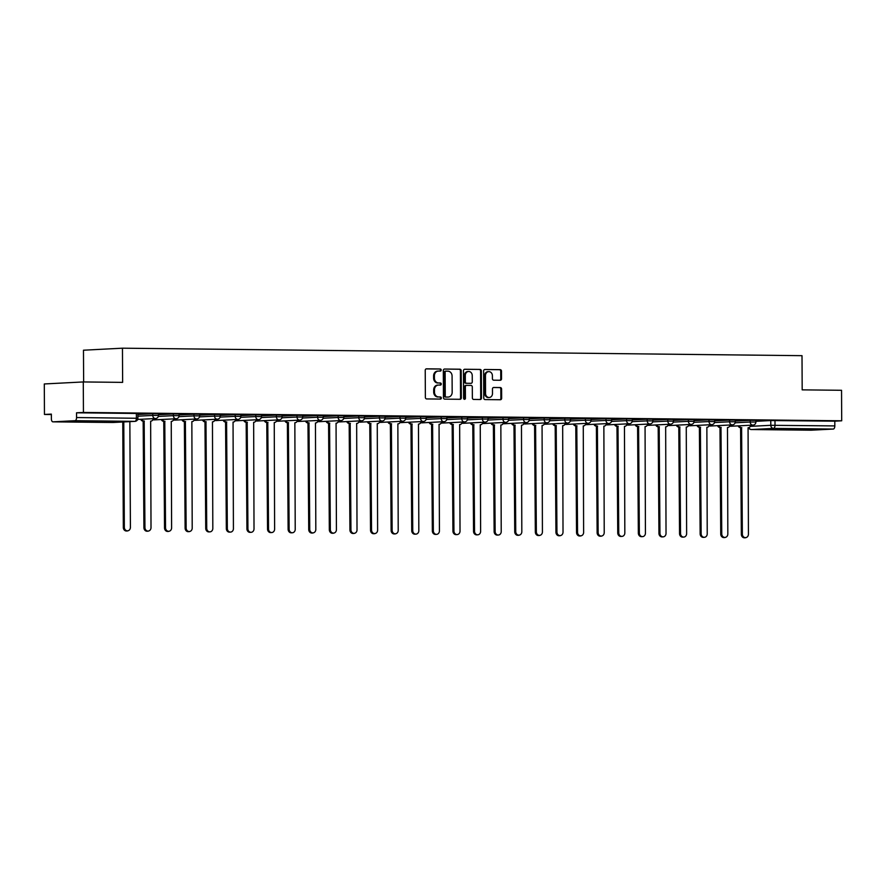 <?xml version="1.0" encoding="UTF-8"?>
<svg xmlns="http://www.w3.org/2000/svg" width="886" height="886" viewBox="0 0 886 886"><rect width="100%" height="100%" fill="white"/><g stroke="black" fill="none" stroke-linecap="round" stroke-linejoin="round"><path stroke-width="1.33" d="M441.195 370.049A1.052 0.908 87 0 0 440.287 368.986L426.509 368.831A1.506 1.296 87 0 0 425.225 370.326L425.369 397.404A1.506 1.296 87 0 0 426.675 398.933L440.442 399.077A1.052 0.908 87 0 0 440.431 396.972L438.648 396.95A4.818 4.142 87 0 1 434.472 392.088L434.461 389.84A4.818 4.142 87 0 1 438.36 385.067A4.818 4.142 87 0 1 438.592 385.067L440.375 385.089A1.052 0.908 87 0 0 440.364 382.985L438.581 382.962A4.818 4.142 87 0 1 434.406 378.1L434.395 375.841A4.818 4.142 87 0 1 438.293 371.079A4.818 4.142 87 0 1 438.515 371.079L440.298 371.09A1.052 0.908 87 0 0 441.195 370.049M439.788 371.09A1.052 0.908 87 0 0 439.511 369.03L426.188 368.886M439.932 399.077A1.052 0.908 87 0 0 439.655 397.017L438.648 396.95M439.866 385.078A1.052 0.908 87 0 0 439.578 383.018L438.581 382.962M90.538 421.182L72.497 421.559L90.394 421.747L96.419 421.437L90.538 421.182M807.866 429.09L789.825 429.466L807.711 429.655L813.747 429.345L807.866 429.09M500.258 380.26A1.506 1.296 87 0 0 501.542 378.765L501.509 371.168A1.506 1.296 87 0 0 500.202 369.65L484.908 369.484A1.506 1.296 87 0 0 483.623 370.968L483.756 398.058A1.506 1.296 87 0 0 485.063 399.575L500.357 399.741A1.506 1.296 87 0 0 501.653 398.246L501.598 389.076A1.506 1.296 87 0 0 500.302 387.547L493.746 387.481A1.506 1.296 87 0 0 492.461 388.976L492.483 393.528A4.031 3.466 87 0 1 489.227 397.504A4.031 3.466 87 0 1 485.55 393.45L485.462 375.62A4.031 3.466 87 0 1 488.718 371.633A4.031 3.466 87 0 1 492.394 375.697L492.406 378.665A1.506 1.296 87 0 0 493.712 380.183L500.258 380.26M75.022 420.695L52.961 421.847A3.068 1.562 -89.4 0 1 52.905 421.847A3.068 1.562 -89.4 0 1 51.388 418.856L51.355 414.105L44.455 414.46L44.3 383.959L83.284 381.944L122.633 382.375L122.456 348.187L802.007 355.674L802.184 389.862L841.545 390.294L841.7 420.795L83.439 412.444L76.539 412.798L76.561 417.55L137.895 418.281L137.873 413.529L136.355 413.463L136.389 418.214A3.068 1.562 -89.4 0 1 134.838 421.359L75.022 420.695A3.068 1.562 -89.4 0 0 76.561 417.55M83.284 381.944L83.439 412.444M461.196 370.725A1.506 1.296 87 0 0 459.889 369.207L444.595 369.03A1.506 1.296 87 0 0 443.31 370.525L443.454 397.604A1.506 1.296 87 0 0 444.75 399.132L460.044 399.298A1.506 1.296 87 0 0 461.34 397.803L461.196 370.725L460.41 370.758A1.506 1.296 87 0 0 459.114 369.24L444.263 369.085M464.751 369.252L480.046 369.429A1.506 1.296 87 0 1 481.353 370.946L481.497 398.024A1.506 1.296 87 0 1 480.201 399.52L473.656 399.442A1.506 1.296 87 0 1 472.36 397.925L472.293 386.938A1.506 1.296 87 0 0 470.998 385.421L466.645 385.377A1.506 1.296 87 0 0 465.36 386.872L465.427 398.301A1.052 0.908 87 0 1 463.611 398.279L463.467 370.747A1.506 1.296 87 0 1 464.751 369.252L464.607 369.263M755.891 421.326L770.776 420.551L770.809 425.302L834.822 425.911A3.068 1.562 90.6 0 1 833.283 429.057L811.222 430.197A3.068 1.562 90.6 0 1 811.166 430.197A3.068 1.562 90.6 0 1 811.122 430.197M44.455 414.46L51.366 414.537M83.638 381.944L83.472 350.214L122.456 348.187M841.7 420.795L834.8 421.16L834.822 425.911M137.873 413.817L147.22 413.84M147.22 413.917L137.873 413.74M158.472 414.039L167.819 414.072M167.819 414.15L158.472 413.972M179.072 414.271L188.43 414.294M188.43 414.371L179.072 414.194M199.671 414.493L209.03 414.526M209.03 414.604L199.671 414.426M220.271 414.726L229.629 414.748M229.629 414.825L220.271 414.648M240.87 414.947L250.229 414.98M250.229 415.058L240.87 414.881M261.47 415.18L270.828 415.202M270.828 415.279L261.47 415.102M282.069 415.401L291.428 415.434M291.428 415.512L282.069 415.335M302.68 415.634L312.027 415.656M312.027 415.733L302.68 415.556M323.279 415.855L332.627 415.888M332.627 415.966L323.279 415.789M343.879 416.088L353.226 416.11M353.226 416.187L343.879 416.01M364.478 416.309L373.826 416.342M373.826 416.42L364.478 416.243M385.078 416.542L394.436 416.564M394.436 416.641L385.078 416.464M405.677 416.763L415.036 416.797M415.036 416.874L405.677 416.697M426.277 416.996L435.635 417.018M435.635 417.096L426.277 416.918M446.876 417.217L456.235 417.251M456.235 417.328L446.876 417.151M467.476 417.45L476.834 417.472M476.834 417.55L467.476 417.372M488.075 417.671L497.434 417.705M497.434 417.782L488.075 417.605M508.686 417.904L518.033 417.926M518.033 418.004L508.686 417.827M529.285 418.126L538.633 418.159M538.633 418.236L529.285 418.059M549.885 418.358L559.232 418.38M559.232 418.458L549.885 418.281M570.484 418.58L579.832 418.613M579.843 418.69L570.484 418.513M591.084 418.812L600.442 418.834M600.442 418.912L591.084 418.735M611.683 419.034L621.042 419.067M621.042 419.144L611.683 418.967M632.283 419.266L641.641 419.288M641.641 419.366L632.283 419.189M652.882 419.488L662.241 419.521M662.241 419.599L652.882 419.421M673.482 419.72L682.84 419.742M682.84 419.82L673.482 419.643M694.081 419.942L703.44 419.975M703.44 420.053L694.081 419.875M714.692 420.174L724.039 420.197M724.039 420.274L714.692 420.097M735.291 420.396L744.639 420.429M744.639 420.507L735.291 420.329M735.291 421.094L750.176 420.318L750.187 422.013L755.891 422.024L755.891 420.341L750.176 420.318M714.692 420.872L729.577 420.097L729.588 421.78L735.291 421.791L735.291 420.108L729.577 420.097M694.092 420.64L708.977 419.864L708.988 421.559L714.692 421.57L714.681 419.886L708.977 419.864M673.493 420.418L688.378 419.643L688.389 421.326L694.092 421.337L694.081 419.654L688.378 419.643M652.893 420.185L667.778 419.41L667.789 421.105L673.493 421.116L673.482 419.432L667.778 419.41M632.283 419.964L647.179 419.189L647.19 420.872L652.893 420.883L652.882 419.2L647.179 419.189M611.683 419.731L626.579 418.956L626.579 420.651L632.294 420.662L632.283 418.978L626.579 418.956M591.084 419.51L605.98 418.735L605.98 420.418L611.694 420.429L611.683 418.746L605.98 418.735M570.484 419.277L585.369 418.502L585.38 420.197L591.095 420.208L591.084 418.524L585.369 418.502M549.885 419.056L564.77 418.281L564.781 419.964L570.495 419.975L570.484 418.292L564.77 418.281M529.285 418.823L544.17 418.048L544.181 419.742L549.885 419.754L549.885 418.07L544.17 418.048M508.686 418.602L523.571 417.827L523.582 419.51L529.285 419.521L529.285 417.838L523.571 417.827M488.086 418.369L502.971 417.594L502.982 419.288L508.686 419.3L508.675 417.616L502.971 417.594M467.487 418.148L482.372 417.372L482.383 419.056L488.086 419.067L488.075 417.384L482.372 417.372M446.887 417.915L461.772 417.14L461.783 418.834L467.487 418.845L467.476 417.162L461.772 417.14M426.277 417.694L441.173 416.918L441.184 418.602L446.887 418.613L446.876 416.929L441.173 416.918M405.677 417.461L420.573 416.686L420.573 418.38L426.288 418.391L426.277 416.708L420.573 416.686M385.078 417.24L399.974 416.464L399.974 418.148L405.688 418.159L405.677 416.475L399.974 416.464M364.478 417.007L379.363 416.232L379.374 417.926L385.089 417.937L385.078 416.254L379.363 416.232M343.879 416.785L358.764 416.01L358.775 417.694L364.489 417.705L364.478 416.021L358.764 416.01M323.279 416.553L338.164 415.778L338.175 417.472L343.879 417.483L343.879 415.8L338.164 415.778M302.68 416.331L317.565 415.556L317.576 417.24L323.279 417.251L323.279 415.567L317.565 415.556M282.08 416.099L296.965 415.324L296.976 417.018L302.68 417.029L302.669 415.346L296.965 415.324M261.481 415.877L276.366 415.102L276.377 416.785L282.08 416.797L282.069 415.113L276.366 415.102M240.881 415.645L255.766 414.87L255.777 416.564L261.481 416.575L261.47 414.892L255.766 414.87M220.271 415.423L235.167 414.648L235.167 416.331L240.881 416.342L240.87 414.659L235.167 414.648M199.671 415.191L214.567 414.415L214.567 416.11L220.282 416.121L220.271 414.438L214.567 414.415M179.072 414.969L193.956 414.194L193.968 415.877L199.682 415.888L199.671 414.205L193.956 414.194M158.472 414.737L173.357 413.961L173.368 415.656L179.083 415.667L179.072 413.983L173.357 413.961M137.873 414.515L152.757 413.74L152.769 415.423L158.472 415.434L158.472 413.751L152.757 413.74M755.891 420.628L766.412 420.673L755.891 420.551M834.8 421.16L770.776 420.551M76.539 412.798L136.355 413.463M437.739 371.112A4.818 4.142 87 0 0 437.507 371.123A4.818 4.142 87 0 0 433.608 375.885L434.395 375.841M437.795 383.007A4.818 4.142 87 0 1 433.619 378.145L433.608 375.885M437.806 385.111A4.818 4.142 87 0 0 437.584 385.111A4.818 4.142 87 0 0 433.686 389.873L434.461 389.84M437.872 396.994A4.818 4.142 87 0 1 433.697 392.133L433.686 389.873M459.601 399.287A1.506 1.296 87 0 0 460.554 397.847L460.41 370.758M446.035 371.156A1.052 0.908 87 0 0 445.126 372.198L445.259 395.976A1.052 0.908 87 0 0 446.167 397.039L448.05 397.061A4.818 4.142 87 0 0 448.272 397.05A4.818 4.142 87 0 0 452.17 392.288L452.081 376.041A4.818 4.142 87 0 0 447.906 371.179L446.035 371.156M445.935 371.156L445.248 371.201A1.052 0.908 87 0 0 444.351 372.242L445.126 372.198M447.718 397.072A4.818 4.142 87 0 1 447.496 397.094A4.818 4.142 87 0 1 447.264 397.094L445.392 397.072A1.052 0.908 87 0 1 444.473 396.009L444.351 372.242M464.419 369.307L480.046 369.429M479.758 399.508A1.506 1.296 87 0 0 480.71 398.069L480.566 370.979A1.506 1.296 87 0 0 479.271 369.462M466.512 385.388L465.87 385.421A1.506 1.296 87 0 0 464.585 386.905L464.641 398.346L465.427 398.301M464.175 399.265A1.052 0.908 87 0 0 464.641 398.346M472.238 375.542A4.031 3.466 87 0 0 468.561 371.489A4.031 3.466 87 0 0 465.305 375.465L465.338 381.755A1.506 1.296 87 0 0 466.634 383.273L470.987 383.317A1.506 1.296 87 0 0 472.271 381.833L472.238 375.542M468.561 371.489L467.786 371.522A4.031 3.466 87 0 0 464.519 375.509L465.305 375.465M470.344 383.35A1.506 1.296 87 0 1 470.2 383.361L465.859 383.306A1.506 1.296 87 0 1 464.552 381.788L464.519 375.509M488.718 371.633L487.942 371.677A4.031 3.466 87 0 0 484.675 375.653L485.462 375.62M489.227 397.504L488.452 397.548A4.031 3.466 87 0 1 484.775 393.484L484.675 375.653M499.903 399.741A1.506 1.296 87 0 0 500.867 398.29L500.823 389.109A1.506 1.296 87 0 0 499.516 387.592L493.424 387.525M499.804 380.249A1.506 1.296 87 0 0 500.767 378.809L500.723 371.212A1.506 1.296 87 0 0 499.427 369.683L484.576 369.528M123.785 421.935L124.339 527.391A3.522 3.035 87 0 0 130.408 527.458L129.854 421.625M127.551 530.947L126.543 531.002A3.522 3.035 -93 0 1 123.32 527.447L122.766 421.991M141.76 419.233A3.068 2.636 87 0 0 144.174 421.083L144.939 527.624A3.522 3.035 87 0 0 151.008 527.691L150.653 421.149A3.068 2.636 87 0 0 153.245 418.635M148.15 531.179L147.142 531.223A3.522 3.035 -93 0 1 143.92 527.668L143.167 421.138A3.068 2.636 -93 0 1 140.741 419.288M143.366 421.138L144.374 421.083M162.359 419.466A3.068 2.636 87 0 0 164.785 421.304L165.538 527.846A3.522 3.035 87 0 0 171.607 527.912L171.253 421.382A3.068 2.636 87 0 0 173.844 418.868M168.761 531.401L167.742 531.456A3.522 3.035 -93 0 1 164.519 527.901L163.766 421.359A3.068 2.636 -93 0 1 161.341 419.51M163.965 421.359L164.973 421.315M182.959 419.687A3.068 2.636 87 0 0 185.384 421.537L186.138 528.078A3.522 3.035 87 0 0 192.207 528.145L191.852 421.603A3.068 2.636 87 0 0 194.444 419.089M189.36 531.633L188.341 531.678A3.522 3.035 -93 0 1 185.119 528.122L184.366 421.592A3.068 2.636 -93 0 1 181.94 419.742M184.565 421.592L185.584 421.537M203.559 419.92A3.068 2.636 87 0 0 205.984 421.758L206.737 528.3A3.522 3.035 87 0 0 212.817 528.366L212.452 421.836A3.068 2.636 87 0 0 215.043 419.322M209.96 531.855L208.941 531.91A3.522 3.035 -93 0 1 205.729 528.355L204.965 421.814A3.068 2.636 -93 0 1 202.54 419.964M205.164 421.814L206.183 421.769M224.158 420.141A3.068 2.636 87 0 0 226.583 421.991L227.337 528.532A3.522 3.035 87 0 0 233.417 528.599L233.051 422.057A3.068 2.636 87 0 0 235.643 419.543M230.559 532.087L229.54 532.132A3.522 3.035 -93 0 1 226.329 528.577L225.565 422.046A3.068 2.636 -93 0 1 223.15 420.197M225.764 422.046L226.783 421.991M244.757 420.374A3.068 2.636 87 0 0 247.183 422.212L247.936 528.754A3.522 3.035 87 0 0 254.016 528.82L253.651 422.29A3.068 2.636 87 0 0 256.242 419.776M251.159 532.309L250.14 532.364A3.522 3.035 -93 0 1 246.928 528.809L246.164 422.268A3.068 2.636 -93 0 1 243.75 420.418M246.363 422.268L247.382 422.223M265.357 420.595A3.068 2.636 87 0 0 267.782 422.445L268.536 528.986A3.522 3.035 87 0 0 274.616 529.053L274.25 422.511A3.068 2.636 87 0 0 276.842 419.997M271.758 532.541L270.751 532.586A3.522 3.035 -93 0 1 267.528 529.031L266.775 422.5A3.068 2.636 -93 0 1 264.349 420.651M266.963 422.5L267.982 422.445M285.956 420.828A3.068 2.636 87 0 0 288.382 422.666L289.135 529.208A3.522 3.035 87 0 0 295.215 529.274L294.85 422.744A3.068 2.636 87 0 0 297.441 420.23M292.358 532.763L291.35 532.818A3.522 3.035 -93 0 1 288.127 529.263L287.374 422.722A3.068 2.636 -93 0 1 284.949 420.872M287.573 422.722L288.581 422.677M306.567 421.049A3.068 2.636 87 0 0 308.981 422.899L309.746 529.44A3.522 3.035 87 0 0 315.815 529.507L315.46 422.965A3.068 2.636 87 0 0 318.041 420.451M312.957 532.995L311.95 533.04A3.522 3.035 -93 0 1 308.727 529.485L307.974 422.954A3.068 2.636 -93 0 1 305.548 421.105M308.173 422.954L309.181 422.899M327.167 421.282A3.068 2.636 87 0 0 329.581 423.12L330.345 529.662A3.522 3.035 87 0 0 336.414 529.728L336.06 423.198A3.068 2.636 87 0 0 338.64 420.684M333.557 533.217L332.549 533.272A3.522 3.035 -93 0 1 329.326 529.717L328.573 423.176A3.068 2.636 -93 0 1 326.148 421.326M328.772 423.176L329.78 423.131M347.766 421.503A3.068 2.636 87 0 0 350.18 423.353L350.945 529.894A3.522 3.035 87 0 0 357.014 529.961L356.659 423.419A3.068 2.636 87 0 0 359.251 420.905M354.156 533.45L353.149 533.494A3.522 3.035 -93 0 1 349.926 529.939L349.173 423.408A3.068 2.636 -93 0 1 346.747 421.559M349.372 423.408L350.38 423.353M368.366 421.736A3.068 2.636 87 0 0 370.791 423.574L371.544 530.116A3.522 3.035 87 0 0 377.613 530.182L377.259 423.652A3.068 2.636 87 0 0 379.85 421.138M374.767 533.671L373.748 533.726A3.522 3.035 -93 0 1 370.525 530.171L369.772 423.63A3.068 2.636 -93 0 1 367.347 421.78M369.971 423.63L370.979 423.586M388.965 421.957A3.068 2.636 87 0 0 391.39 423.807L392.144 530.349A3.522 3.035 87 0 0 398.213 530.415L397.858 423.873A3.068 2.636 87 0 0 400.45 421.359M395.366 533.904L394.348 533.948A3.522 3.035 -93 0 1 391.125 530.393L390.372 423.862A3.068 2.636 -93 0 1 387.946 422.013M390.571 423.862L391.59 423.807M409.565 422.19A3.068 2.636 87 0 0 411.99 424.029L412.743 530.57A3.522 3.035 87 0 0 418.823 530.636L418.458 424.106A3.068 2.636 87 0 0 421.049 421.592M415.966 534.125L414.947 534.18A3.522 3.035 -93 0 1 411.735 530.625L410.971 424.084A3.068 2.636 -93 0 1 408.557 422.234M411.17 424.084L412.189 424.04M430.164 422.412A3.068 2.636 87 0 0 432.589 424.261L433.343 530.803A3.522 3.035 87 0 0 439.423 530.869L439.057 424.328A3.068 2.636 87 0 0 441.649 421.814M436.565 534.358L435.547 534.402A3.522 3.035 -93 0 1 432.335 530.847L431.571 424.316A3.068 2.636 -93 0 1 429.156 422.467M431.77 424.316L432.789 424.261M450.764 422.644A3.068 2.636 87 0 0 453.189 424.483L453.942 531.024A3.522 3.035 87 0 0 460.022 531.091L459.657 424.56A3.068 2.636 87 0 0 462.248 422.046M457.165 534.579L456.146 534.635A3.522 3.035 -93 0 1 452.934 531.079L452.17 424.538A3.068 2.636 -93 0 1 449.756 422.688M452.369 424.538L453.388 424.494M471.363 422.866A3.068 2.636 87 0 0 473.788 424.715L474.542 531.257A3.522 3.035 87 0 0 480.622 531.323L480.256 424.782A3.068 2.636 87 0 0 482.848 422.268M477.764 534.812L476.757 534.856A3.522 3.035 -93 0 1 473.534 531.301L472.781 424.771A3.068 2.636 -93 0 1 470.355 422.921M472.969 424.771L473.988 424.715M491.963 423.087A3.068 2.636 87 0 0 494.388 424.937L495.141 531.478A3.522 3.035 87 0 0 501.221 531.545L500.856 425.014A3.068 2.636 87 0 0 503.447 422.5M498.364 535.033L497.356 535.089A3.522 3.035 -93 0 1 494.133 531.534L493.38 424.992A3.068 2.636 -93 0 1 490.955 423.143M493.58 424.992L494.587 424.948M512.573 423.32A3.068 2.636 87 0 0 514.987 425.169L515.752 531.711A3.522 3.035 87 0 0 521.821 531.777L521.466 425.236A3.068 2.636 87 0 0 524.047 422.722M518.963 535.266L517.956 535.31A3.522 3.035 -93 0 1 514.733 531.755L513.98 425.225A3.068 2.636 -93 0 1 511.554 423.375M514.179 425.225L515.187 425.169M533.173 423.541A3.068 2.636 87 0 0 535.587 425.391L536.351 531.932A3.522 3.035 87 0 0 542.42 531.999L542.066 425.468A3.068 2.636 87 0 0 544.646 422.954M539.563 535.487L538.555 535.543A3.522 3.035 -93 0 1 535.332 531.988L534.579 425.446A3.068 2.636 -93 0 1 532.154 423.597M534.779 425.446L535.786 425.402M553.772 423.774A3.068 2.636 87 0 0 556.198 425.623L556.951 532.165A3.522 3.035 87 0 0 563.02 532.231L562.665 425.69A3.068 2.636 87 0 0 565.257 423.176M560.173 535.72L559.155 535.764A3.522 3.035 -93 0 1 555.932 532.209L555.179 425.679A3.068 2.636 -93 0 1 552.753 423.829M555.378 425.679L556.386 425.623M574.372 423.995A3.068 2.636 87 0 0 576.797 425.845L577.55 532.386A3.522 3.035 87 0 0 583.619 532.453L583.265 425.922A3.068 2.636 87 0 0 585.856 423.408M580.773 535.941L579.754 535.997A3.522 3.035 -93 0 1 576.531 532.442L575.778 425.9A3.068 2.636 -93 0 1 573.353 424.051M575.978 425.9L576.996 425.845M594.971 424.228A3.068 2.636 87 0 0 597.397 426.077L598.15 532.619A3.522 3.035 87 0 0 604.219 532.685L603.864 426.144A3.068 2.636 87 0 0 606.456 423.63M601.372 536.174L600.354 536.218A3.522 3.035 -93 0 1 597.131 532.663L596.378 426.133A3.068 2.636 -93 0 1 593.952 424.283M596.577 426.133L597.596 426.077M615.571 424.449A3.068 2.636 87 0 0 617.996 426.299L618.749 532.84A3.522 3.035 87 0 0 624.829 532.907L624.464 426.376A3.068 2.636 87 0 0 627.055 423.862M621.972 536.395L620.953 536.451A3.522 3.035 -93 0 1 617.741 532.896L616.977 426.354A3.068 2.636 -93 0 1 614.563 424.505M617.177 426.354L618.195 426.299M636.17 424.682A3.068 2.636 87 0 0 638.596 426.531L639.349 533.073A3.522 3.035 87 0 0 645.429 533.139L645.063 426.598A3.068 2.636 87 0 0 647.655 424.084M642.572 536.628L641.553 536.672A3.522 3.035 -93 0 1 638.341 533.117L637.577 426.587A3.068 2.636 -93 0 1 635.162 424.737M637.776 426.587L638.795 426.531M656.77 424.903A3.068 2.636 87 0 0 659.195 426.753L659.948 533.294A3.522 3.035 87 0 0 666.028 533.361L665.663 426.83A3.068 2.636 87 0 0 668.254 424.316M663.171 536.85L662.163 536.905A3.522 3.035 -93 0 1 658.94 533.35L658.187 426.808A3.068 2.636 -93 0 1 655.762 424.959M658.376 426.808L659.394 426.753M677.369 425.136A3.068 2.636 87 0 0 679.795 426.986L680.548 533.527A3.522 3.035 87 0 0 686.628 533.593L686.262 427.052A3.068 2.636 87 0 0 688.854 424.538M683.77 537.082L682.763 537.126A3.522 3.035 -93 0 1 679.54 533.571L678.787 427.041A3.068 2.636 -93 0 1 676.361 425.191M678.986 427.041L679.994 426.986M697.969 425.358A3.068 2.636 87 0 0 700.394 427.207L701.147 533.749A3.522 3.035 87 0 0 707.227 533.815L706.862 427.285A3.068 2.636 87 0 0 709.453 424.771M704.37 537.304L703.362 537.359A3.522 3.035 -93 0 1 700.139 533.804L699.386 427.262A3.068 2.636 -93 0 1 696.961 425.413M699.586 427.262L700.593 427.207M718.579 425.59A3.068 2.636 87 0 0 720.994 427.44L721.758 533.981A3.522 3.035 87 0 0 727.827 534.048L727.472 427.506A3.068 2.636 87 0 0 730.053 424.992M724.969 537.536L723.962 537.58A3.522 3.035 -93 0 1 720.739 534.025L719.986 427.495A3.068 2.636 -93 0 1 717.56 425.645M720.185 427.495L721.193 427.44M739.179 425.812A3.068 2.636 87 0 0 741.593 427.661L742.357 534.203A3.522 3.035 87 0 0 748.426 534.269L748.072 427.739A3.068 2.636 87 0 0 750.652 425.225M745.569 537.758L744.561 537.813A3.522 3.035 -93 0 1 741.338 534.258L740.585 427.716A3.068 2.636 -93 0 1 738.16 425.867M740.785 427.716L741.792 427.661M439.511 369.03L440.287 368.986M439.655 397.017L440.431 396.972M439.578 383.018L440.364 382.985M750.276 426.365L770.809 425.302A3.068 2.636 -93 0 0 773.467 428.392L751.394 429.544L811.222 430.197M833.283 429.057L773.467 428.392A3.068 1.562 -89.4 0 0 775.006 425.247L774.984 420.496M52.961 421.847L112.777 422.5L134.838 421.359A3.068 2.636 87 0 0 134.982 421.359A3.068 3.068 0 0 0 137.895 418.281M735.136 422.788L750.187 422.013A3.068 2.636 -93 0 0 752.989 425.103A3.068 3.068 0 0 0 755.891 422.024M714.537 422.567L729.588 421.78A3.068 2.636 -93 0 0 732.39 424.87A3.068 3.068 0 0 0 735.291 421.791M693.937 422.334L708.988 421.559A3.068 2.636 -93 0 0 711.79 424.649A3.068 3.068 0 0 0 714.692 421.57M673.338 422.113L688.389 421.326A3.068 2.636 -93 0 0 691.191 424.416A3.068 3.068 0 0 0 694.092 421.337M652.727 421.88L667.789 421.105A3.068 2.636 -93 0 0 670.58 424.195A3.068 3.068 0 0 0 673.493 421.116M632.128 421.658L647.19 420.872A3.068 2.636 -93 0 0 649.981 423.962A3.068 3.068 0 0 0 652.893 420.883M611.528 421.426L626.579 420.651A3.068 2.636 -93 0 0 629.381 423.741A3.068 3.068 0 0 0 632.294 420.662M590.929 421.204L605.98 420.418A3.068 2.636 -93 0 0 608.782 423.508A3.068 3.068 0 0 0 611.694 420.429M570.329 420.972L585.38 420.197A3.068 2.636 -93 0 0 588.182 423.286A3.068 3.068 0 0 0 591.095 420.208M549.73 420.75L564.781 419.964A3.068 2.636 -93 0 0 567.583 423.054A3.068 3.068 0 0 0 570.495 419.975M529.13 420.518L544.181 419.742A3.068 2.636 -93 0 0 546.983 422.832A3.068 3.068 0 0 0 549.885 419.754M508.531 420.296L523.582 419.51A3.068 2.636 -93 0 0 526.384 422.6A3.068 3.068 0 0 0 529.285 419.521M487.931 420.064L502.982 419.288A3.068 2.636 -93 0 0 505.784 422.378A3.068 3.068 0 0 0 508.686 419.3M467.332 419.842L482.383 419.056A3.068 2.636 -93 0 0 485.185 422.146A3.068 3.068 0 0 0 488.086 419.067M446.721 419.61L461.783 418.834A3.068 2.636 -93 0 0 464.574 421.924A3.068 3.068 0 0 0 467.487 418.845M426.122 419.388L441.184 418.602A3.068 2.636 -93 0 0 443.975 421.692A3.068 3.068 0 0 0 446.887 418.613M405.522 419.156L420.573 418.38A3.068 2.636 -93 0 0 423.375 421.47A3.068 3.068 0 0 0 426.288 418.391M384.923 418.934L399.974 418.148A3.068 2.636 -93 0 0 402.776 421.238A3.068 3.068 0 0 0 405.688 418.159M364.323 418.701L379.374 417.926A3.068 2.636 -93 0 0 382.176 421.016A3.068 3.068 0 0 0 385.089 417.937M343.724 418.48L358.775 417.694A3.068 2.636 -93 0 0 361.577 420.784A3.068 3.068 0 0 0 364.489 417.705M323.124 418.247L338.175 417.472A3.068 2.636 -93 0 0 340.977 420.562A3.068 3.068 0 0 0 343.879 417.483M302.525 418.026L317.576 417.24A3.068 2.636 -93 0 0 320.378 420.329A3.068 3.068 0 0 0 323.279 417.251M281.925 417.793L296.976 417.018A3.068 2.636 -93 0 0 299.778 420.108A3.068 3.068 0 0 0 302.68 417.029M261.326 417.572L276.377 416.785A3.068 2.636 -93 0 0 279.179 419.875A3.068 3.068 0 0 0 282.08 416.797M240.715 417.339L255.777 416.564A3.068 2.636 -93 0 0 258.568 419.654A3.068 3.068 0 0 0 261.481 416.575M220.116 417.118L235.167 416.331A3.068 2.636 -93 0 0 237.969 419.421A3.068 3.068 0 0 0 240.881 416.342M199.516 416.885L214.567 416.11A3.068 2.636 -93 0 0 217.369 419.2A3.068 3.068 0 0 0 220.282 416.121M178.917 416.664L193.968 415.877A3.068 2.636 -93 0 0 196.77 418.967A3.068 3.068 0 0 0 199.682 415.888M158.317 416.431L173.368 415.656A3.068 2.636 -93 0 0 176.17 418.746A3.068 3.068 0 0 0 179.083 415.667M137.884 416.198L152.769 415.423A3.068 2.636 -93 0 0 155.571 418.513A3.068 3.068 0 0 0 158.472 415.434M154.253 419.875A3.068 2.636 -93 0 1 153.965 419.886A3.068 2.636 87 0 1 152.935 419.632M174.852 420.108A3.068 2.636 -93 0 1 174.564 420.119A3.068 2.636 87 0 1 173.534 419.864M195.452 420.329A3.068 2.636 -93 0 1 195.164 420.341A3.068 2.636 87 0 1 194.134 420.086M216.051 420.562A3.068 2.636 -93 0 1 215.763 420.573A3.068 2.636 87 0 1 214.733 420.318M236.651 420.784A3.068 2.636 -93 0 1 236.363 420.795A3.068 2.636 87 0 1 235.333 420.54M257.25 421.016A3.068 2.636 -93 0 1 256.973 421.027A3.068 2.636 87 0 1 255.932 420.772M277.85 421.238A3.068 2.636 -93 0 1 277.573 421.249A3.068 2.636 87 0 1 276.532 420.994M298.46 421.47A3.068 2.636 -93 0 1 298.172 421.481A3.068 2.636 87 0 1 297.142 421.227M319.06 421.692A3.068 2.636 -93 0 1 318.772 421.703A3.068 2.636 87 0 1 317.742 421.448M339.659 421.924A3.068 2.636 -93 0 1 339.371 421.935A3.068 2.636 87 0 1 338.341 421.681M360.259 422.146A3.068 2.636 -93 0 1 359.971 422.157A3.068 2.636 87 0 1 358.941 421.902M380.858 422.378A3.068 2.636 -93 0 1 380.57 422.389A3.068 2.636 87 0 1 379.54 422.135M401.458 422.6A3.068 2.636 -93 0 1 401.17 422.611A3.068 2.636 87 0 1 400.14 422.356M422.057 422.832A3.068 2.636 -93 0 1 421.769 422.844A3.068 2.636 87 0 1 420.739 422.589M442.657 423.054A3.068 2.636 -93 0 1 442.369 423.065A3.068 2.636 87 0 1 441.339 422.81M463.256 423.286A3.068 2.636 -93 0 1 462.979 423.298A3.068 2.636 87 0 1 461.938 423.043M483.856 423.508A3.068 2.636 -93 0 1 483.579 423.519A3.068 2.636 87 0 1 482.549 423.264M504.466 423.741A3.068 2.636 -93 0 1 504.178 423.752A3.068 2.636 87 0 1 503.148 423.497M525.066 423.962A3.068 2.636 -93 0 1 524.778 423.973A3.068 2.636 87 0 1 523.748 423.718M545.665 424.195A3.068 2.636 -93 0 1 545.377 424.206A3.068 2.636 87 0 1 544.347 423.951M566.265 424.416A3.068 2.636 -93 0 1 565.977 424.427A3.068 2.636 87 0 1 564.947 424.172M586.864 424.649A3.068 2.636 -93 0 1 586.576 424.66A3.068 2.636 87 0 1 585.546 424.405M607.464 424.87A3.068 2.636 -93 0 1 607.176 424.881A3.068 2.636 87 0 1 606.146 424.627M628.063 425.103A3.068 2.636 -93 0 1 627.775 425.114A3.068 2.636 87 0 1 626.745 424.859M648.663 425.324A3.068 2.636 -93 0 1 648.386 425.335A3.068 2.636 87 0 1 647.345 425.081M669.262 425.557A3.068 2.636 -93 0 1 668.985 425.568A3.068 2.636 87 0 1 667.944 425.313M689.862 425.778A3.068 2.636 -93 0 1 689.585 425.789A3.068 2.636 87 0 1 688.555 425.535M710.472 426.011A3.068 2.636 -93 0 1 710.184 426.022A3.068 2.636 87 0 1 709.154 425.767M731.072 426.232A3.068 2.636 -93 0 1 730.784 426.244A3.068 2.636 87 0 1 729.754 425.989M748.57 427.683A3.068 3.068 0 0 0 751.35 429.544A3.068 1.562 90.6 0 0 751.394 429.544A3.068 2.636 -93 0 1 748.936 427.573M811.166 430.197L751.35 429.544A3.068 1.562 90.6 0 1 751.25 429.533M52.905 421.847L112.732 422.5A3.068 3.068 0 0 0 112.921 422.5A3.068 2.636 87 0 1 112.777 422.5A3.068 1.562 90.6 0 1 112.732 422.5A3.068 1.562 90.6 0 1 112.677 422.5M134.982 421.359L112.921 422.5A3.068 2.636 87 0 0 113.065 422.489M433.619 378.145L434.406 378.1M433.697 392.133L434.472 392.088M460.554 397.847L461.34 397.803M459.114 369.24L459.889 369.207M444.473 396.009L445.259 395.976M445.392 397.072L446.167 397.039M447.264 397.094L448.05 397.061M480.566 370.979L481.353 370.946M480.71 398.069L481.497 398.024M464.585 386.905L465.36 386.872M464.552 381.788L465.338 381.755M465.859 383.306L466.634 383.273M470.2 383.361L470.987 383.317M484.775 393.484L485.55 393.45M499.516 387.592L500.302 387.547M500.823 389.109L501.598 389.076M500.867 398.29L501.653 398.246M499.427 369.683L500.202 369.65M500.723 371.212L501.509 371.168M500.767 378.809L501.542 378.765M123.32 527.447L124.339 527.391M143.167 421.138L144.174 421.083M143.92 527.668L144.939 527.624M163.766 421.359L164.785 421.304M164.519 527.901L165.538 527.846M184.366 421.592L185.384 421.537M185.119 528.122L186.138 528.078M204.965 421.814L205.984 421.758M205.729 528.355L206.737 528.3M225.565 422.046L226.583 421.991M226.329 528.577L227.337 528.532M246.164 422.268L247.183 422.212M246.928 528.809L247.936 528.754M266.775 422.5L267.782 422.445M267.528 529.031L268.536 528.986M287.374 422.722L288.382 422.666M288.127 529.263L289.135 529.208M307.974 422.954L308.981 422.899M308.727 529.485L309.746 529.44M328.573 423.176L329.581 423.12M329.326 529.717L330.345 529.662M349.173 423.408L350.18 423.353M349.926 529.939L350.945 529.894M369.772 423.63L370.791 423.574M370.525 530.171L371.544 530.116M390.372 423.862L391.39 423.807M391.125 530.393L392.144 530.349M410.971 424.084L411.99 424.029M411.735 530.625L412.743 530.57M431.571 424.316L432.589 424.261M432.335 530.847L433.343 530.803M452.17 424.538L453.189 424.483M452.934 531.079L453.942 531.024M472.781 424.771L473.788 424.715M473.534 531.301L474.542 531.257M493.38 424.992L494.388 424.937M494.133 531.534L495.141 531.478M513.98 425.225L514.987 425.169M514.733 531.755L515.752 531.711M534.579 425.446L535.587 425.391M535.332 531.988L536.351 531.932M555.179 425.679L556.198 425.623M555.932 532.209L556.951 532.165M575.778 425.9L576.797 425.845M576.531 532.442L577.55 532.386M596.378 426.133L597.397 426.077M597.131 532.663L598.15 532.619M616.977 426.354L617.996 426.299M617.741 532.896L618.749 532.84M637.577 426.587L638.596 426.531M638.341 533.117L639.349 533.073M658.187 426.808L659.195 426.753M658.94 533.35L659.948 533.294M678.787 427.041L679.795 426.986M679.54 533.571L680.548 533.527M699.386 427.262L700.394 427.207M700.139 533.804L701.147 533.749M719.986 427.495L720.994 427.44M720.739 534.025L721.758 533.981M740.585 427.716L741.593 427.661M741.338 534.258L742.357 534.203M155.571 418.513L137.673 419.443M176.17 418.746L154.109 419.886A3.068 3.068 0 0 1 152.901 419.709M196.77 418.967L174.708 420.119A3.068 3.068 0 0 1 173.501 419.931M217.369 419.2L195.308 420.341A3.068 3.068 0 0 1 194.1 420.163M237.969 419.421L215.907 420.573A3.068 3.068 0 0 1 214.7 420.385M258.568 419.654L236.507 420.795A3.068 3.068 0 0 1 235.299 420.617M279.179 419.875L257.106 421.027A3.068 3.068 0 0 1 255.899 420.839M299.778 420.108L277.717 421.249A3.068 3.068 0 0 1 276.498 421.071M320.378 420.329L298.316 421.481A3.068 3.068 0 0 1 297.098 421.293M340.977 420.562L318.916 421.703A3.068 3.068 0 0 1 317.697 421.526M361.577 420.784L339.515 421.935A3.068 3.068 0 0 1 338.308 421.747M382.176 421.016L360.115 422.157A3.068 3.068 0 0 1 358.908 421.98M402.776 421.238L380.714 422.389A3.068 3.068 0 0 1 379.507 422.201M423.375 421.47L401.314 422.611A3.068 3.068 0 0 1 400.107 422.434M443.975 421.692L421.913 422.844A3.068 3.068 0 0 1 420.706 422.655M464.574 421.924L442.513 423.065A3.068 3.068 0 0 1 441.306 422.888M485.185 422.146L463.112 423.298A3.068 3.068 0 0 1 461.905 423.109M505.784 422.378L483.723 423.519A3.068 3.068 0 0 1 482.505 423.342M526.384 422.6L504.322 423.752A3.068 3.068 0 0 1 503.104 423.563M546.983 422.832L524.922 423.973A3.068 3.068 0 0 1 523.715 423.796M567.583 423.054L545.521 424.206A3.068 3.068 0 0 1 544.314 424.017M588.182 423.286L566.121 424.427A3.068 3.068 0 0 1 564.914 424.25M608.782 423.508L586.72 424.66A3.068 3.068 0 0 1 585.513 424.472M629.381 423.741L607.32 424.881A3.068 3.068 0 0 1 606.113 424.704M649.981 423.962L627.919 425.114A3.068 3.068 0 0 1 626.712 424.926M670.58 424.195L648.519 425.335A3.068 3.068 0 0 1 647.312 425.158M691.191 424.416L669.129 425.568A3.068 3.068 0 0 1 667.911 425.38M711.79 424.649L689.729 425.789A3.068 3.068 0 0 1 688.511 425.612M732.39 424.87L710.328 426.022A3.068 3.068 0 0 1 709.11 425.834M752.989 425.103L730.928 426.244A3.068 3.068 0 0 1 729.721 426.066M437.507 371.123L438.293 371.079M437.584 385.111L438.36 385.067M445.204 371.201L445.979 371.156M447.496 397.094L448.272 397.05M465.803 385.421L466.579 385.377M470.278 383.361L471.053 383.317"/></g></svg>
